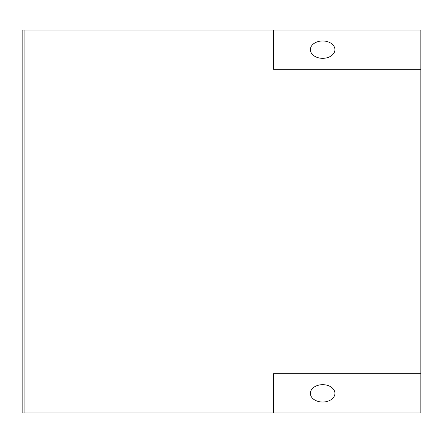 <?xml version="1.0" encoding="UTF-8"?>
<svg xmlns="http://www.w3.org/2000/svg" width="443" height="443" viewBox="0 0 443 443"><rect width="100%" height="100%" fill="white"/><g stroke="black" fill="none" stroke-linecap="round" stroke-linejoin="round"><path stroke-width="0.66" d="M322.648 40.966A12.277 8.677 0 0 0 310.371 49.649A12.277 8.677 0 0 0 322.648 58.326A12.277 8.677 0 0 0 334.925 49.649A12.277 8.677 0 0 0 322.648 40.966M322.648 384.674A12.277 8.677 180 0 0 310.371 393.351A12.277 8.677 180 0 0 322.648 402.034A12.277 8.677 180 0 0 334.925 393.351A12.277 8.677 180 0 0 322.648 384.674M420.85 30.008L420.85 412.992L24.116 412.992L24.116 30.008L420.85 30.008M273.547 30.008L273.547 69.285L420.85 69.285M420.85 373.715L273.547 373.715L273.547 412.992M22.15 412.992L24.116 412.992L24.116 30.008L22.15 30.008L22.15 412.992"/></g></svg>
